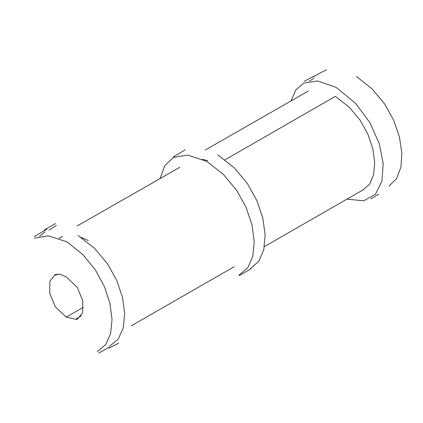 <?xml version="1.0" encoding="UTF-8"?>
<svg xmlns="http://www.w3.org/2000/svg" width="423" height="423" viewBox="0 0 423 423"><rect width="100%" height="100%" fill="white"/><g stroke="black" fill="none" stroke-linecap="round" stroke-linejoin="round"><path stroke-width="0.63" d="M225.004 159.825L335.391 96.338L349.229 107.183L360.079 120.158L367.947 134.334L372.827 148.774L374.72 162.538L373.625 174.683L369.533 184.28L362.448 190.382L361.3 190.873M202.622 159.386L207.762 160.65M217.591 154.723L234.3 167.857L247.407 183.561L256.92 200.708L262.826 218.173L265.126 234.823L263.815 249.538L258.887 261.187L250.337 268.642M160.09 178.538L164.695 165.673L173.493 157.393L187.643 155.114L206.657 161.311L223.444 174.461L236.605 190.213L246.123 207.423L252.002 224.941L254.239 241.612L252.822 256.296L247.756 267.838L239.027 275.087M56.328 225.38L49.153 230.202M45.198 231.836L39.513 236.341M88.196 240.55L80.989 237.292M62.657 236.436L59.104 238.387M109.673 346.183L118.239 339.13L123.241 327.947L124.679 313.729L122.543 297.565L116.827 280.56L107.521 263.809L94.625 248.407L78.133 235.447M34.57 238.202L48.407 235.817L67.093 241.94L82.971 254.736L95.413 269.974L104.412 286.567L109.954 303.413L112.032 319.428L110.63 333.52L105.755 344.581L97.385 351.534M66.237 317.091L77.012 319.545L82.644 312.777L82.734 300.663L77.277 287.323L66.247 276.885L59.981 274.231L55.138 274.501L49.771 281.454L49.835 293.546L55.323 306.765L66.237 317.091L83.379 307.325M309.425 81.158L313.866 78.292M346.839 199.148L363.806 200.825L375.513 194.157L381.964 181.081L383.19 163.532L379.198 143.445L370.009 122.765L355.643 103.424L336.111 87.365L317.62 80.967L303.788 83.024L295.756 90.078L291.008 100.949M356.42 76.457L372.108 88.872L384.518 103.778L393.617 120.116L399.402 136.825L401.85 152.84L400.941 167.09L396.663 178.522L388.996 186.072M264.396 246.604L362.342 190.276M205.361 149.959L308.161 91.13M250.728 269.002L239.254 275.542M55.476 223.566L44.225 230.096M179.844 167.259L77.219 225.94M234.162 266.728L131.262 325.826M118.641 343.116L109.261 347.986M46.932 229.113L34.3 236.69M98.686 353.11L109.361 347.13M304.237 81.279L314.352 76.024M378.707 194.199L370.966 198.868M55.529 275.304L57.766 274.019M81.38 315.828L76.378 318.715M173.25 157.012L185.374 149.705M313.327 76.949C318.048 74.009 322.5 71.635 326.683 69.837"/></g></svg>
